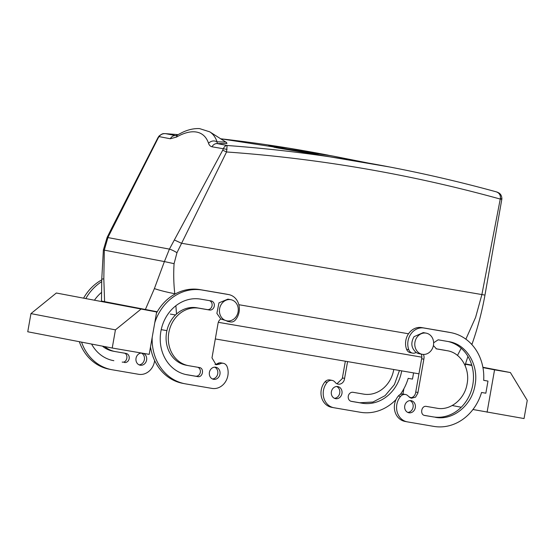 <?xml version="1.0" encoding="UTF-8"?>
<svg xmlns="http://www.w3.org/2000/svg" width="555" height="555" viewBox="0 0 555 555"><rect width="100%" height="100%" fill="white"/><g stroke="black" fill="none" stroke-linecap="round" stroke-linejoin="round"><path stroke-width="0.83" d="M465.194 365.773L465.416 364.51L464.584 364.42L465.291 364.489L467.941 356.393M218.309 322.309L421.842 357.17L218.309 322.309M175.491 314.976L170.323 314.081M101.468 301.053L157.231 311.764L101.468 301.074L101.766 279.109L103.82 278.86L104.604 301.733M461.177 348.262L457.5 355.429M227.05 149.378L212.003 146.784A6.147 5.356 -79.1 0 1 217.22 143.592L227.113 145.5L226.558 151.966L176.969 252.712L174.076 263.667C173.424 273.802 173.666 283.827 174.797 293.741L174.832 294.157M175.873 305.736L176.504 314.026M174.076 263.667L164.398 261.578L154.394 288.586L145.355 309.572M112.512 228.105L111.721 228.174L157.856 137.841L158.293 137.806L107.996 237.304L104.319 250.027L103.82 278.86M278.034 148.046A56.874 0.499 -170 0 1 314.345 154.137M274.427 147.346A63.02 0.548 -170 0 1 318.473 154.803M501.436 199.196L500.249 199.065L481.858 294.698L475.593 317.404L465.867 339.174M501.477 198.898L500.36 198.461L500.249 199.065A1838.347 1601.529 100.9 0 0 400.412 175.345A1838.347 1601.529 100.9 0 0 226.558 151.966L222.722 150.197L169.421 249.119L164.398 261.578L103.383 249.965L101.766 279.109M500.36 198.461C500.728 195.194 499.361 192.98 496.26 191.836L497.113 192.092C498.439 192.765 501.658 193.515 501.893 198.836L484.959 295.128C481.92 311.938 477.661 328.137 472.173 343.712L471.299 343.968M367.833 162.955L333.021 156.087L287.865 148.06L268.662 145.833L276.563 147.762L389.721 166.999A1844.494 1606.885 100.9 0 0 227.113 145.5C225.538 145.521 224.241 146.666 223.228 148.941L222.722 150.197M406.572 349.282A6.147 5.356 100.9 0 0 410.388 352.696L412.615 353.126A6.147 5.356 -79.1 0 1 408.792 349.705L406.572 349.282A15.373 13.389 100.9 0 1 408.633 333.611A15.373 13.389 100.9 0 1 421.689 327.589L423.909 328.019A15.373 13.389 100.9 0 0 410.853 334.034A15.373 13.389 100.9 0 0 408.792 349.705M400.557 396.423A6.147 5.356 -79.1 0 1 405.511 394.508L403.284 394.078A6.147 5.356 100.9 0 0 398.33 395.992L400.557 396.423A15.373 13.389 100.9 0 0 397.096 411.734A15.373 13.389 100.9 0 0 407.127 421.821A15.373 13.389 100.9 0 0 407.363 421.869L433.76 426.386A47.647 41.514 100.9 0 0 481.546 392.468L485.847 393.204L487.984 381.098L483.683 380.355A47.647 41.514 100.9 0 0 451.035 332.674L448.815 332.244A47.647 41.514 100.9 0 0 448.086 332.112L421.689 327.589M483.683 380.314L487.984 381.098M398.33 395.992A15.373 13.389 100.9 0 0 394.876 411.304A15.373 13.389 100.9 0 0 404.907 421.398L407.127 421.821M410.346 397.886A6.147 5.356 100.9 0 0 415.653 392.676A6.147 5.356 100.9 0 0 415.73 392.066L417.957 392.489A6.147 5.356 100.9 0 1 417.873 393.1L415.535 397.151L411.435 398.233L408.473 396.374A6.147 5.356 -79.1 0 0 405.511 394.508M421.627 358.766L415.73 392.066M417.957 392.489L423.853 359.196L421.606 358.766A6.147 5.356 100.9 0 0 421.738 358.162A6.147 5.356 100.9 0 0 421.21 354.104M448.093 341.519A38.427 33.473 100.9 0 1 472.638 385.614A38.427 33.473 100.9 0 1 433.143 416.874L424.256 415.355M435.994 348.755L444.881 350.274A29.207 25.44 100.9 0 1 445.332 350.358L444.881 350.274M407.786 412.414A6.147 5.356 100.9 0 0 413.087 407.204A6.147 5.356 100.9 0 0 410.055 400.613M230.894 299.707A10.76 9.373 100.9 0 0 219.856 313.964A10.76 9.373 100.9 0 0 226.828 320.839A10.76 9.373 100.9 0 0 237.859 306.575A10.76 9.373 100.9 0 0 230.894 299.707L227.925 299.131L218.954 302.857L216.887 313.388L220.786 318.993A6.147 5.356 -79.1 0 0 218.053 323.329L212.1 357.24A6.147 5.356 -79.1 0 0 211.968 357.836L216.082 364.781L219.697 364.045L217.477 363.615A6.147 5.356 -79.1 0 1 215 364.427M217.477 363.615A6.147 5.356 -79.1 0 1 221.091 362.88L223.318 363.303A6.147 5.356 -79.1 0 1 227.134 366.723A15.373 13.389 -79.1 0 1 225.073 382.395A15.373 13.389 -79.1 0 1 212.017 388.41L185.62 383.887A47.647 41.514 -79.1 0 1 184.891 383.755A47.647 41.514 -79.1 0 1 152.181 337.378M184.891 383.755L182.664 383.332A47.647 41.514 -79.1 0 1 150.509 346.861M156.454 313.131A47.647 41.514 -79.1 0 1 199.939 289.613L226.343 294.136A15.373 13.389 -79.1 0 1 226.572 294.178L228.799 294.608A15.373 13.389 -79.1 0 1 238.83 304.695A15.373 13.389 -79.1 0 1 235.369 320.006A6.147 5.356 -79.1 0 1 230.415 321.921A6.147 5.356 -79.1 0 1 228.376 320.984M230.415 321.921L228.195 321.498A6.147 5.356 -79.1 0 1 226.426 320.762M197.705 367.25A4.613 4.017 -79.1 0 1 200.251 372.648A4.613 4.017 -79.1 0 1 195.554 376.186L185.606 374.486M199.446 367.549L188.818 365.724A29.207 25.44 -79.1 0 1 188.374 365.641L186.154 365.218A29.207 25.44 -79.1 0 1 166.632 331.987A29.207 25.44 -79.1 0 1 196.741 307.775L207.299 309.586A4.613 4.017 -79.1 0 0 211.989 306.041A4.613 4.017 -79.1 0 0 209.45 300.644M214.709 367.16A6.147 5.356 -79.1 0 1 217.74 373.751A6.147 5.356 -79.1 0 1 212.44 378.961M347.576 361.603L344.593 378.378A6.147 5.356 100.9 0 1 344.509 378.989A6.147 5.356 100.9 0 1 338.071 384.122A6.147 5.356 100.9 0 1 335.109 382.263A6.147 5.356 100.9 0 0 332.14 380.397A6.147 5.356 100.9 0 0 327.193 382.312A15.373 13.389 100.9 0 0 323.731 397.623A15.373 13.389 100.9 0 0 333.763 407.71A15.373 13.389 100.9 0 0 333.999 407.752L360.396 412.275A47.647 41.514 100.9 0 0 396.062 399.51M400.259 394.487A47.647 41.514 100.9 0 0 408.182 378.357L412.483 379.093L413.572 372.904M393.772 369.512A29.207 25.44 100.9 0 1 363.601 394.112L353.042 392.302A4.613 4.017 100.9 0 0 348.29 396.124A4.613 4.017 100.9 0 0 351.37 401.376A4.613 4.017 100.9 0 0 351.44 401.383L361.999 403.194A38.427 33.473 100.9 0 0 401.695 370.872M341.949 393.523A6.147 5.356 100.9 0 0 337.828 386.578A6.147 5.356 100.9 0 0 331.39 391.712A6.147 5.356 100.9 0 0 335.504 398.656A6.147 5.356 100.9 0 0 341.949 393.523M85.921 298.368A47.647 41.514 -79.1 0 1 101.738 281.635M154.644 360.583A15.373 13.389 -79.1 0 1 138.653 374.299L112.249 369.776A47.647 41.514 -79.1 0 1 111.527 369.644A47.647 41.514 -79.1 0 1 81.557 342.123M150.093 349.227A6.147 5.356 -79.1 0 1 150.981 349.518M91.582 344.051A38.427 33.473 -79.1 0 0 113.269 360.59A38.427 33.473 -79.1 0 0 113.851 360.694L112.242 360.375M94.572 300.026A38.427 33.473 -79.1 0 1 101.627 292.332M124.41 362.505A4.613 4.017 -79.1 0 0 129.162 358.683A4.613 4.017 -79.1 0 0 126.082 353.438A4.613 4.017 -79.1 0 0 126.013 353.424L115.454 351.613A29.207 25.44 -79.1 0 1 115.01 351.53A29.207 25.44 -79.1 0 1 104.666 346.57M143.218 353.334A6.147 5.356 -79.1 0 1 146.596 360.07A6.147 5.356 -79.1 0 1 140.158 365.197A6.147 5.356 -79.1 0 1 136.037 358.259A6.147 5.356 -79.1 0 1 141.525 353.042M212.003 146.784C210.29 146.347 209.131 145.16 208.527 143.232C211.191 140.783 214.036 140.311 217.06 141.83L217.22 143.592L226.96 143.488L226.253 142.295M496.475 191.891L496.475 191.891C464.133 183.004 431.519 175.29 398.65 168.741L389.721 166.999A1844.494 1606.885 100.9 0 1 398.643 168.741M422.175 354.291A10.76 9.373 -79.1 0 1 416.992 337.26A10.76 9.373 -79.1 0 1 426.24 333.16A10.76 9.373 -79.1 0 1 431.422 350.191A10.76 9.373 -79.1 0 1 422.175 354.291L419.212 353.722A10.76 9.373 -79.1 0 1 416.132 352.446A6.147 5.356 -79.1 0 1 412.615 353.126M451.035 332.674A47.647 41.514 100.9 0 0 450.313 332.542L423.909 328.019M487.089 412.226L494.56 369.838L510.399 372.551L527.25 400.391L524.045 418.553L472.95 409.507M465.374 364.226L471.861 365.474M482.94 367.604L494.56 369.838M402.951 394.029L403.88 388.757M409.354 397.269L411.498 397.685M452.214 405.518L461.247 407.252M417.984 392.496L415.757 392.066M423.826 359.189A6.147 5.356 100.9 0 0 423.958 358.592A6.147 5.356 100.9 0 0 423.382 354.43M433.143 416.874L424.804 415.494C419.649 414.897 421.349 405.261 426.406 406.413L436.965 408.223C450.299 410.915 464.75 399.184 467.116 383.762C470.168 368.451 460.581 352.605 447.108 350.704L436.48 348.88L433.399 345.55M435.363 417.304C452.901 420.843 471.923 405.414 475.031 385.114C479.055 364.975 466.436 344.121 448.711 341.623L438.152 339.813L433.628 342.789M449.293 341.727L448.711 341.623M404.755 405.823A6.147 5.356 100.9 0 0 408.868 412.767A6.147 5.356 100.9 0 0 415.313 407.634A6.147 5.356 100.9 0 0 411.193 400.689A6.147 5.356 100.9 0 0 404.755 405.823M219.697 364.045A6.147 5.356 -79.1 0 1 223.318 363.303M156.663 311.972L56.339 293.012L30.955 313.61L27.75 331.772L112.228 348.027L149.191 354.354L156.663 311.972L56.339 293.012M154.769 322.712A47.647 41.514 -79.1 0 1 202.166 290.043L228.563 294.566A15.373 13.389 -79.1 0 1 228.799 294.608M199.377 367.535C204.538 368.131 202.839 377.768 197.774 376.616L195.554 376.186M188.374 365.641A29.207 25.44 -79.1 0 1 168.859 332.417A29.207 25.44 -79.1 0 1 198.961 308.205L196.741 307.775M197.774 376.616L187.215 374.805A38.427 33.473 -79.1 0 1 186.633 374.701A38.427 33.473 -79.1 0 1 160.95 330.981A38.427 33.473 -79.1 0 1 200.563 299.124L211.122 300.935A4.613 4.017 -79.1 0 1 211.191 300.942A4.613 4.017 -79.1 0 1 214.272 306.193A4.613 4.017 -79.1 0 1 209.519 310.016L198.961 308.205M209.401 372.37A6.147 5.356 -79.1 0 1 215.846 367.237A6.147 5.356 -79.1 0 1 219.96 374.181A6.147 5.356 -79.1 0 1 213.522 379.308A6.147 5.356 -79.1 0 1 209.401 372.37M226.593 142.448L225.795 142.038L217.06 141.83A70.707 32.828 -57.6 0 0 209.741 131.833L199.592 128.614C194.125 128.323 188.436 129.558 182.533 132.333L178.044 134.65A6.147 4.086 60.2 0 0 176.504 137.071A64.56 29.97 -57.6 0 1 208.527 143.232M176.504 137.071L170.288 138.757C171.537 136.579 173.271 135.517 175.505 135.573L165.605 133.665C162.844 133.457 160.659 134.435 159.063 136.599L158.945 136.148L157.856 137.841M165.286 133.63L178.093 134.629A1844.494 1606.885 100.9 0 0 165.605 133.665L164.419 133.644M345.342 361.222L342.393 377.955L344.613 378.385M342.393 377.955L344.593 378.378M336.982 383.776L342.289 378.565A6.147 5.356 100.9 0 0 342.366 377.955M332.14 380.397L329.92 379.967A6.147 5.356 100.9 0 0 324.966 381.882A15.373 13.389 100.9 0 0 321.512 397.193A15.373 13.389 100.9 0 0 331.543 407.287L333.763 407.71M350.885 401.244L359.772 402.763L372.932 402.042L385.094 395.653L394.411 384.566L399.461 370.49M334.422 398.303A6.147 5.356 100.9 0 0 339.722 393.093A6.147 5.356 100.9 0 0 336.691 386.502M83.701 297.938A47.647 41.514 -79.1 0 1 101.759 279.887M111.527 369.644L109.3 369.221A47.647 41.514 -79.1 0 1 79.337 341.7M115.01 351.53L112.783 351.107A29.207 25.44 -79.1 0 1 102.446 346.14M123.793 352.994C128.947 353.591 127.248 363.227 122.19 362.075M141.345 353.049A6.147 5.356 -79.1 0 1 144.376 359.64A6.147 5.356 -79.1 0 1 139.069 364.85M416.132 352.446C411.255 348.151 410.554 342.893 414.03 336.684L423.278 332.591L426.24 333.16M465.478 363.913L471.757 365.121M482.871 367.257L510.399 372.551M220.786 318.993L226.828 320.839M140.824 309.26L115.433 329.857L112.228 348.027M115.433 329.857L30.955 313.61M418.976 373.827L215.298 338.945M161.221 329.649L166.909 330.648M154.394 288.586C159.542 290.369 166.34 292.083 174.797 293.741L175.408 293.845M238.83 304.709L408.522 333.77M484.182 294.955L181.457 243.25L174.457 240.017M111.721 228.174L107.122 237.422L169.421 249.119C171.481 249.695 173.999 250.888 176.969 252.712M170.288 138.757L159.063 136.599L158.293 137.806M496.26 191.836A1844.494 1606.885 100.9 0 0 398.656 168.748M328.213 155.164A1844.494 1606.885 100.9 0 0 220.675 138.785L333.021 156.087M450.313 332.542L448.086 332.112M202.166 290.043L199.939 289.613M228.563 294.566L226.343 294.136M209.519 310.016L207.299 309.586M187.215 374.805L186.05 374.583M324.966 381.882L327.193 382.312M359.772 402.763L361.999 403.194M113.851 360.694L112.686 360.473M472.173 343.712L471.882 344.593M107.122 237.422L103.383 249.965M178.044 134.65L175.88 135.614M225.795 142.038L209.741 131.833M165.334 133.637L164.828 133.609C164.176 134.005 163.385 132.444 158.945 136.155"/></g></svg>
